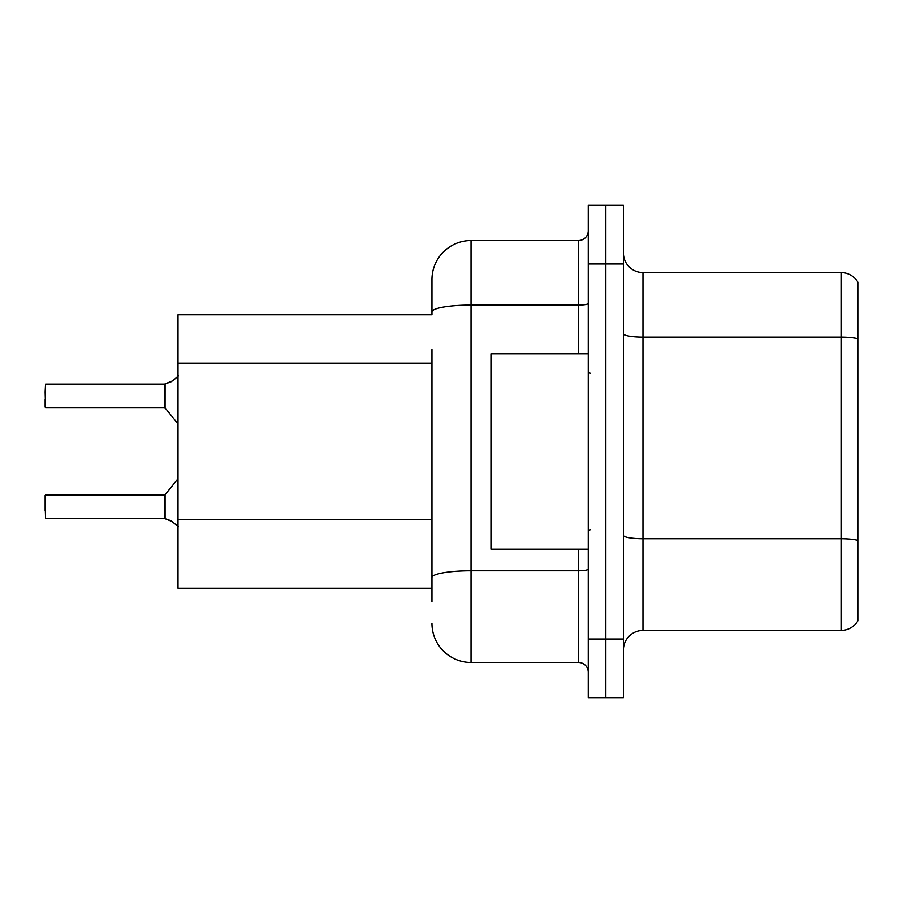 <?xml version="1.0" encoding="UTF-8"?>
<svg xmlns="http://www.w3.org/2000/svg" width="903" height="903" viewBox="0 0 903 903"><rect width="100%" height="100%" fill="white"/><g stroke="black" fill="none" stroke-linecap="round" stroke-linejoin="round"><path stroke-width="1.35" d="M177.993 588.248L431.961 588.248L177.993 588.248L177.993 314.752L431.961 314.752L431.961 279.58L431.961 301.071M857.85 552.309L857.85 614.819M623.42 649.991A19.539 19.539 0 0 1 642.959 630.452L841.054 630.452L841.054 272.548L642.959 272.548A19.539 19.539 0 0 1 623.42 253.009A19.539 19.539 0 0 0 642.959 272.548L642.959 630.452M605.834 639.042L605.834 697.658L623.42 697.658L623.42 639.042L605.834 639.042L605.834 697.658L588.248 697.658L588.248 639.042L605.834 639.042L605.834 263.958L605.834 639.042M588.248 639.042L588.248 205.342L605.834 205.342L605.834 263.958L605.834 205.342L623.42 205.342L623.42 639.042M857.85 282.12A19.539 19.539 0 0 0 841.054 272.548A19.539 19.539 0 0 1 857.85 282.12L857.85 620.88A19.539 19.539 0 0 1 841.054 630.452M431.961 601.929L431.961 349.506M431.961 279.58A39.077 39.077 0 0 1 471.039 240.514L471.039 662.486L578.484 662.486L578.484 549.182M471.039 240.514L578.484 240.514A9.764 9.764 0 0 0 588.248 230.739M431.961 584.343L431.961 577.559A39.077 6.784 180 0 1 471.039 570.775L578.484 570.775A9.764 1.693 0 0 0 588.248 569.082M588.248 672.261A9.764 9.764 0 0 0 578.484 662.486M471.039 662.486A39.077 39.077 0 0 1 431.961 623.42M172.721 521.81L164.481 518.503L170.949 520.76L178.455 526.754M170.949 381.856L164.481 384.114L172.721 380.795L165.091 383.888L165.08 407.908L164.323 407.546L164.323 384.114A0.982 0.971 0 0 0 164.481 384.114A0.982 0.971 180 0 1 164.335 384.125L164.323 395.819M45.15 391.913L45.545 384.114L164.323 384.114L45.545 384.114L45.545 407.546L45.15 391.913M588.248 353.818L490.961 353.818L490.961 549.182L588.248 549.182M164.335 518.491A0.982 0.971 180 0 1 164.481 518.503A0.982 0.971 -0 0 0 164.335 518.491L164.323 495.07L164.335 518.491L45.545 518.503L45.15 502.881M164.323 506.786L164.323 495.07L165.08 494.709L165.091 518.728M45.15 495.454L45.15 510.692M45.15 399.724L45.15 407.151M178.455 375.862L172.721 380.795M431.961 363.175L177.993 363.175M431.961 519.462L177.993 519.462M857.85 338.783A19.539 3.398 180 0 0 841.054 337.124L642.959 337.124A19.539 3.398 0 0 1 623.42 333.738M857.85 540.4A19.539 3.398 180 0 0 841.054 538.741L642.959 538.741A19.539 3.398 -0 0 1 623.42 535.344M623.42 263.958L588.248 263.958M431.961 311.874A39.077 6.784 180 0 1 471.039 305.09L578.484 305.09L578.484 240.514M578.484 353.818L578.484 305.09A9.764 1.693 0 0 0 588.248 303.385M590.201 373.357L588.248 371.404M590.201 529.643L588.248 531.596M45.545 495.07L164.323 495.07M165.08 494.709L177.993 478.748M45.545 407.546L164.323 407.546M165.08 407.908L177.993 423.868"/></g></svg>
